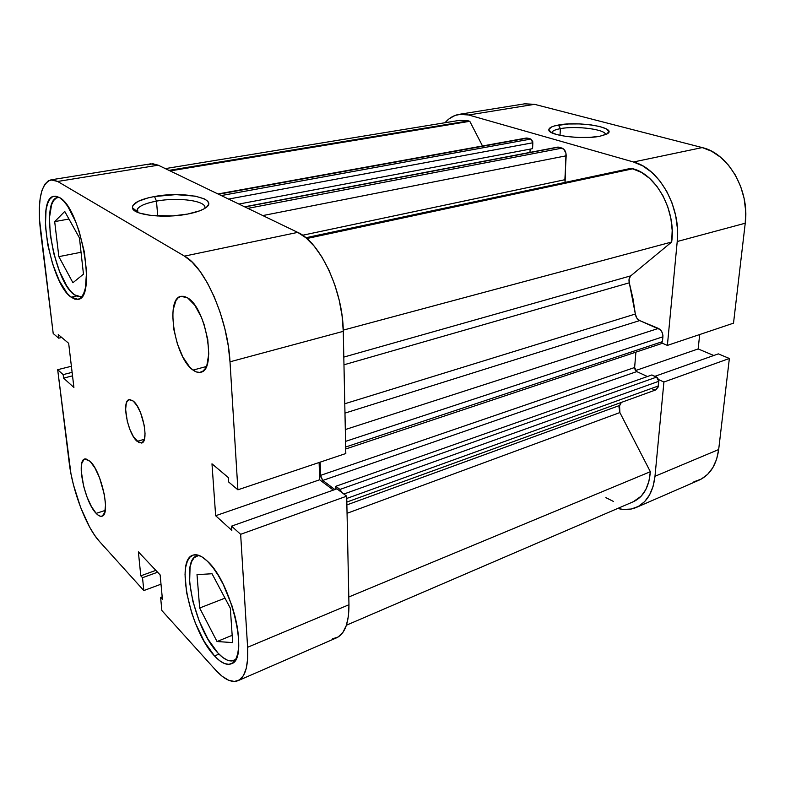 <?xml version="1.0" encoding="UTF-8"?>
<svg xmlns="http://www.w3.org/2000/svg" width="785" height="785" viewBox="0 0 785 785"><rect width="100%" height="100%" fill="white"/><g stroke="black" fill="none" stroke-linecap="round" stroke-linejoin="round"><path stroke-width="1.18" d="M82.023 296.475L80.973 296.818L74.3 294.748C53.949 281.491 39.642 198.909 58.061 197.418L59.179 197.339L56.402 197.977L53.684 200.469L51.584 204.728L49.465 217.671L50.26 234.774L53.782 253.535L59.513 271.365L66.686 285.799L70.503 291.068L74.3 294.748L77.941 296.671L82.023 296.475M235.706 659.459L234.067 660.42C229.514 662.108 224.118 659.616 217.867 652.934C194.641 629.334 179.559 560.313 197.025 555.78L198.84 555.378L194.18 557.644L191.677 561.55L190.058 567.153L189.627 582.47L192.865 601.349L199.272 621.17L208.005 639.216L217.867 652.934L222.803 657.487L227.493 660.214L231.752 660.97L235.706 659.459M96.162 513.37C84.809 502.233 75.978 460.373 84.819 458.96L90.128 461.344L85.859 458.862L84.132 459.274L81.807 463.268L81.218 470.853L83.642 486.327L87.096 497.19L91.482 506.668L96.162 513.37L98.41 515.333L100.46 516.245L102.256 516.069L104.768 512.438L105.524 504.922L104.376 494.628L99.509 477.633L94.926 467.929L90.128 461.344C101.569 471.569 110.871 515.038 101.981 516.177C100.333 516.667 98.39 515.725 96.162 513.37L105.219 510.427L96.162 513.37M193.051 370.088C174.927 358.333 164.879 298.526 181.021 296.298L187.625 297.888L184.181 296.347L181.021 296.298L178.254 297.711L175.968 300.508L173.171 309.712L172.739 315.747L173.858 329.563L177.42 344.026L182.905 357.087L189.568 366.899L193.051 370.088L196.456 371.962L199.675 372.404L202.559 371.393L205.003 368.95L206.906 365.123L208.761 353.966L207.77 339.601L204.051 324.342L201.333 317.169L194.778 305.188L187.625 297.888C206.072 307.877 216.837 370.441 200.734 372.218C198.379 372.816 195.818 372.11 193.051 370.088L206.347 366.526L193.051 370.088M137.169 441.396C127.778 433.791 121.371 400.772 129.152 399.624L133.224 401.047L129.741 399.526L127.131 401.331L126.277 403.402L125.62 409.436L127.307 421.417L129.967 429.64L133.421 436.646L138.984 442.681L142.144 442.789L144.283 439.62L145.039 433.595L144.283 425.647L140.623 412.851L137.051 405.717L133.224 401.047C142.684 408.102 149.356 442.043 141.555 443.044L137.169 441.396L144.381 439.257L137.169 441.396M156.49 201.127C143.419 203.668 136.875 207.054 136.845 211.283L137.149 212.136L137.542 208.751C140.211 205.533 146.53 202.991 156.49 201.127L157.726 216.022L156.49 201.127C178.852 196.819 208.025 201.078 204.718 208.427C208.025 201.078 178.852 196.819 156.49 201.127L154.508 196.525L156.49 201.127M187.664 214.06C164.32 218.779 132.606 215.031 132.439 207.75C132.547 203.06 139.897 199.311 154.508 196.525L175.83 194.621L195.436 196.162L204.414 198.929L207.122 200.705L208.457 202.667L208.368 204.748L206.818 206.857L203.855 208.928L199.557 210.871L187.664 214.06L172.955 215.885L150.857 215.443L139.642 213.108L135.815 211.459L133.381 209.575L132.41 207.534L132.93 205.425L138.189 201.313L148.198 197.849L154.508 196.525C184.73 190.647 221.556 199.027 204.512 208.555C200.725 210.792 195.112 212.627 187.664 214.06M71.082 297.152C50.093 283.316 35.197 197.751 54.165 196.201L59.523 197.545L55.764 196.162L52.438 196.799L49.651 199.39L47.502 203.806L46.06 209.84L45.412 225.717L47.718 244.635L52.605 263.927L59.395 280.951L67.157 293.325L71.082 297.152L74.83 299.163L78.274 299.252L81.267 297.378L83.681 293.561L85.418 287.918L86.546 271.993L84.358 252.034L79.157 231.29L75.674 221.733L67.706 206.249L63.556 200.95L59.523 197.545C80.973 208.103 96.967 299.065 77.98 299.32L71.082 297.152L76.292 296.014L71.082 297.152M214.54 655.946C190.549 631.366 174.898 559.862 192.904 555.181C196.907 553.798 201.745 555.819 207.417 561.226L202.255 557.065L197.516 554.995L193.365 555.034L189.95 557.144L187.37 561.187L185.721 566.996L185.034 574.316L186.555 592.361L191.648 612.761L195.328 622.966L204.345 641.688L214.54 655.946L219.633 660.685L224.471 663.541L228.867 664.345L232.635 663.04L235.618 659.606L237.678 654.15L238.699 646.86L238.64 637.999L237.472 627.941L235.235 617.088L232.036 605.922L223.303 584.531L218.161 575.219L212.794 567.349L207.417 561.226C231.771 582.686 249.453 659.616 231.29 663.786C226.59 665.523 221.007 662.913 214.54 655.946L218.976 654.101L214.54 655.946M51.054 179.834L150.661 163.849L158.236 165.193L57.658 181.463L158.236 165.193L297.721 232.389C320.054 241.878 343.045 290.852 343.271 331.339L342.093 316.012L339.208 300.223L334.744 284.67L328.895 270.06L321.938 257.029L314.186 246.147L305.993 237.835L297.721 232.389L184.485 256.126C204.934 266.841 227.944 319.279 230.005 361.807L343.271 331.339L345.812 453.524L237.904 489.811L345.812 453.524L343.271 331.339L230.005 361.807L237.904 489.811L228.69 482.019L228.406 477.633L211.979 463.817L215.649 515.725L319.662 479.772L333.35 490.105L319.662 479.772L319.122 462.502L319.662 479.772L215.649 515.725L231.83 530.366L231.555 526.136L240.642 534.31L247.609 647.282L247.648 658.949L246.225 668.496L243.438 675.561L239.445 679.918L234.43 681.468L228.612 680.232L222.253 676.346L215.6 670.027L161.857 610.534L160.621 597.434L162.436 599.416L160.13 574.905L138.366 551.845L140.8 575.827L142.517 577.701L143.822 590.565L99.42 541.414L94.534 535.125L89.657 527.157L80.61 507.414L73.486 484.963L70.944 473.669L57.678 369.696L63.153 374.622L63.585 378.125L73.908 387.476L68.668 343.31L58.257 334.567L58.698 338.178L53.203 333.517L39.436 218.995L39.319 207.917L40.192 198.203L42.027 190.225L44.784 184.318L48.395 180.766L52.742 179.775L57.658 181.463L184.485 256.126L192.158 262.141L199.9 271.168L207.368 282.894L214.236 296.848L220.173 312.43L224.912 328.954L228.239 345.665L230.005 361.807L237.904 489.811L228.69 482.019L228.406 477.633L211.979 463.817L215.649 515.725L231.83 530.366L231.555 526.136L336.942 488.839L231.555 526.136L240.642 534.31L247.609 647.282L348.962 604.735L346.695 496.159L336.942 488.839L346.695 496.159L240.642 534.31L346.695 496.159L348.962 604.735L247.609 647.282C248.482 666.023 245.283 677.161 238.022 680.683C231.703 683.038 224.225 679.486 215.6 670.027L161.857 610.534L160.621 597.434L162.436 599.416L160.13 574.905L138.366 551.845L140.8 575.827L142.517 577.701L157.599 572.216L142.517 577.701L143.822 590.565L99.42 541.414C86.34 527.255 72.524 490.959 69.217 462.836L57.678 369.696L63.153 374.622L63.585 378.125L73.908 387.476L68.668 343.31L58.257 334.567L58.698 338.178L61.711 337.471L58.698 338.178L53.203 333.517L40.506 231.016C37.268 200.921 40.751 183.867 50.956 179.853L57.658 181.463L184.485 256.126L297.721 232.389L158.236 165.193L152.712 163.722L147.688 164.811M332.497 638.853L338.198 636.969L342.898 632.435L346.362 625.38L348.422 616.029L348.962 604.735C349.021 622.819 344.89 633.848 336.569 637.822L238.12 680.644M161.004 584.197L143.822 590.565L161.004 584.197M71.386 366.261L57.678 369.696L71.386 366.261M135.619 210.301L135.697 211.4M72.524 375.838L63.585 378.125L72.524 375.838M72.112 372.345L63.153 374.622L72.112 372.345M155.852 570.371L140.8 575.827L155.852 570.371M162.191 596.845L160.621 597.434L162.191 596.845M212.029 573.747L197.006 574.63L199.665 608.012L225.001 598.141L199.665 608.012L217.033 641.531L232.164 635.32L217.033 641.531L232.654 642.581L230.329 608.179L212.029 573.747L197.006 574.63L199.665 608.012L217.033 641.531L232.654 642.581L230.329 608.179L212.029 573.747M54.685 221.615L58.846 256.646L81.041 252.27L58.846 256.646L72.917 282.728L83.465 274.171L79.452 237.914L64.743 211.45L54.685 221.615L68.952 219.035L54.685 221.615L58.846 256.646L72.917 282.728L83.465 274.171L79.452 237.914L64.743 211.45L54.685 221.615M605.461 134.716C606.511 129.486 576.092 125.512 560.382 128.652L558.439 125.031C579.252 120.861 618.688 127.837 607.001 133.97L599.828 136.247L589.79 137.385L577.995 137.463L566.348 136.462L556.722 134.559L550.599 132.066L548.862 129.378L551.639 126.915L554.593 125.885L568.193 123.981L579.477 123.912L590.683 124.835L600.191 126.62L606.589 129.025L608.846 131.694L606.511 134.245L599.828 136.247C582.637 139.848 548.617 135.56 548.852 130.006C548.666 127.906 551.865 126.248 558.439 125.031L560.382 128.652C576.092 125.512 606.511 129.486 605.461 134.716M560.029 135.373L560.382 128.652L560.029 135.373M459.264 114.325L524.733 103.816L534.526 104.326L468.635 114.983L633.485 161.995L702.222 147.58L534.526 104.326L468.635 114.983L459.107 114.345C453.75 115.267 449.049 118.054 445.007 122.725L449.167 118.761L455.172 115.385L461.747 114.1L468.635 114.983L633.485 161.995L642.807 165.929L651.687 172.258L659.753 180.786L666.632 191.157L672.019 202.942L675.679 215.63L677.435 228.68L677.219 241.515L667.387 345.4L661.951 343.074L667.387 345.4L677.219 241.515L745.24 223.215L745.671 210.91L744.111 198.428L740.618 186.32L735.359 175.094L728.558 165.252L720.522 157.196L711.622 151.23L702.222 147.58L534.526 104.326L524.566 103.846M658.566 379.577L663.914 382.03L654.984 476.279L653.12 486.278L649.607 494.844L644.622 501.635L638.411 506.413L631.228 509.033L623.378 509.445L617.707 508.454C624.389 510.201 630.59 509.858 636.321 507.434C646.899 502.518 653.12 492.136 654.984 476.279L663.914 382.03L729.363 358.48L718.334 353.878L654.876 376.329L718.334 353.878L729.363 358.48L718.677 449.54L729.363 358.48L663.914 382.03L658.566 379.577M693.891 481.804L701.26 479.076L707.687 474.297L712.878 467.605L716.607 459.245L718.677 449.54L654.984 476.279L718.677 449.54C716.509 464.897 709.993 475.092 699.111 480.126L636.458 507.375M713.761 355.487L698.159 348.933L699.68 334.538L698.159 348.933L635.546 370.579L698.159 348.933L713.761 355.487M733.514 323.165L745.24 223.215L733.514 323.165L667.387 345.4L733.514 323.165M702.222 147.58L633.485 161.995C659.223 168.294 681.164 207.358 677.219 241.515L745.24 223.215C749.803 190.412 728.254 153.31 702.222 147.58M551.816 132.763L552.13 131.939C553.16 130.565 555.908 129.476 560.382 128.652C554.956 129.662 552.1 131.036 551.816 132.763M343.241 330.132L671.666 242.015C676.238 211.194 656.574 174.643 632.955 168.755L306.817 238.532L632.955 168.755L631.218 168.294L305.875 237.737L631.218 168.294L641.482 172.425L649.568 178.342L656.868 186.271L663.031 195.897L667.77 206.789L670.871 218.456L672.186 230.378L671.666 242.015L630.767 275.849L671.666 242.015L343.241 330.132M165.321 168.608L459.804 120.301L469.793 121.312L482.51 145.981L469.793 121.312L170.139 170.924L469.793 121.312L468.508 120.89L168.991 170.374L468.508 120.89L459.657 120.321M344.772 403.765L635.34 314.029L629.295 282.806L343.967 364.799L629.295 282.806L629.128 278.793L630.767 275.849L343.801 357.096L630.767 275.849C629.079 277.458 628.589 279.774 629.295 282.806L632.926 298.388L635.34 314.029C635.86 317.209 637.292 319.397 639.667 320.584L636.802 318.062L635.34 314.029L344.772 403.765M526.352 138.023L218.524 194.238L527.628 138.101L530.876 139.043L532.838 142.762L228.563 199.076L532.838 142.762L532.583 148.659L238.905 204.051L532.583 148.659L532.73 141.526L530.876 139.043L526.333 138.023L217.975 193.974M526.019 138.111L525.273 138.464M605.873 497.631L613.605 501.527M633.26 501.762L641.276 496.091L645.829 489.546L648.901 481.293L650.343 471.707L619.875 412.567L618.972 406.973L621.357 402.411L619.561 405.492L619.875 412.567L650.343 471.707L348.795 596.992L650.343 471.707C649.087 487.014 643.445 497.013 633.407 501.693L346.421 625.213M652.845 389.674L655.671 389.949M655.779 389.909L658.134 387.103L658.693 380.028L657.496 377.771L651.874 374.955L335.803 486.298L335.882 489.212L335.803 486.298L651.874 374.955L656.574 377.104L339.983 489.428L335.803 486.298L339.983 489.428L656.574 377.104L658.772 381.284L343.869 494.03L658.772 381.284L658.34 385.965L346.744 498.465L658.34 385.965L655.789 389.909L346.823 502.076M647.439 376.525L636.763 371.599L635.143 369.951L634.623 367.517L635.909 352.151L634.623 367.517L320.555 475.386L320.152 462.159L320.555 475.386L634.623 367.517L636.763 371.599L322.772 480.44L320.751 476.829L320.555 475.386L322.772 480.44L334.901 489.565L322.772 480.44L636.763 371.599L647.439 376.525M660.999 343.771L662.452 341.632L662.923 335.529L662.373 332.958L660.313 329.69L639.667 320.584L658.419 328.415L345.312 429.562L658.419 328.415C661.451 330.073 662.942 332.86 662.903 336.794L662.452 341.632L345.675 447.018L662.452 341.632L661.039 343.761L345.714 449M244.606 206.798L557.919 147.08L244.91 206.946L558.635 147.119L562.07 148.12L247.854 208.368L562.07 148.12C564.749 149.297 566.113 151.858 566.171 155.813L262.818 215.571L566.171 155.813L564.866 179.716L302.598 235.245L564.866 179.716L565.112 182.405L565.965 153.271L563.738 149.101L557.899 147.089M529.983 152.408L530.12 149.13L529.983 152.408M341.926 492.578L339.983 489.428L341.926 492.578M346.882 504.912L619.561 405.492L346.882 504.912M347.058 513.302L619.875 412.567L347.058 513.302M344.968 413.116L639.667 320.584L344.968 413.116M345.557 441.376L662.903 336.794L345.557 441.376M530.876 139.043L221.272 195.563L530.876 139.043M81.915 296.612L81.002 296.808M235.5 659.812L234.146 660.391M136.845 211.283L132.439 207.75M137.875 212.45L137.542 208.751M198.468 555.25L197.064 555.76M59.022 197.251L58.139 197.398M552.081 132.891L552.13 131.939M551.109 132.38L548.852 130.006"/></g></svg>
